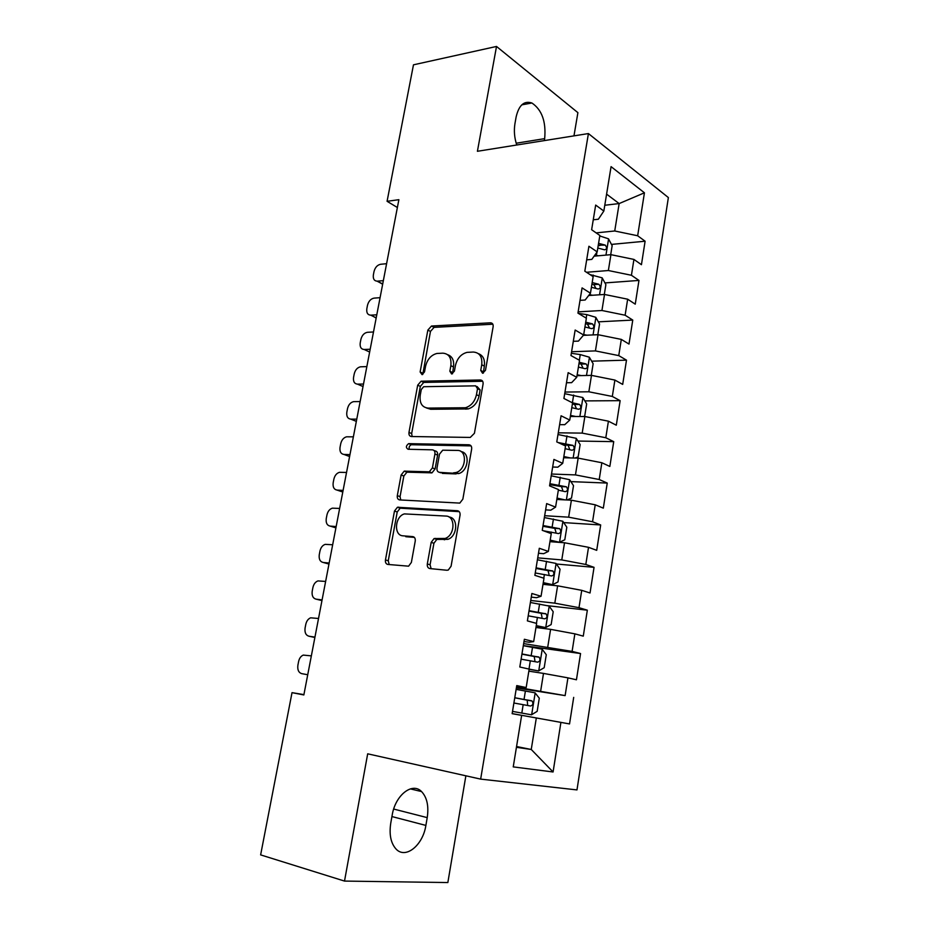 <?xml version="1.0" encoding="UTF-8"?>
<svg xmlns="http://www.w3.org/2000/svg" width="929" height="929" viewBox="0 0 929 929"><rect width="100%" height="100%" fill="white"/><g stroke="black" fill="none" stroke-linecap="round" stroke-linejoin="round"><path stroke-width="1.39" d="M482.592 373.261L485.484 370.311L493.136 326.706C493.369 324.244 492.475 322.955 490.466 322.816L431.486 326.033L427.851 330.097L420.129 371.983L422.114 374.666L424.53 371.867L425.54 366.409C427.282 359.36 431.056 355.041 436.862 353.473L442.831 353.171C448.951 353.705 451.622 357.874 450.855 365.666L449.857 371.217L451.633 373.992L454.432 371.101L455.431 365.538C457.173 358.385 461.039 353.995 467.032 352.37L473.291 352.045C479.654 352.579 482.465 356.829 481.733 364.772L480.734 370.427L482.592 373.261M427.317 563.961C427.05 566.574 427.909 568.118 429.883 568.571L446.907 570.255L448.277 570.046L451.076 566.237L460.041 515.235C460.285 512.622 459.402 511.113 457.382 510.729L397.426 507.257L394.477 511.055L385.454 559.955C385.175 562.498 385.976 563.996 387.834 564.437L408.597 566.179L411.373 562.428L415.24 541.073C415.507 538.495 414.682 537.008 412.755 536.602L403.023 535.824C393.536 535.627 394.802 516.443 404.405 513.9L445.932 516.059C455.709 516.048 455.082 535.406 445.142 538.437L434.075 538.553L431.184 542.373L427.317 563.961L430.081 564.786L431.126 568.699M303.922 694.613L292.02 692.651L303.853 694.95L398.878 199.689L387.079 201.303L397.38 207.504M292.02 692.651L260.631 854.889L344.508 881.075L447.848 882.55L465.87 775.808M573.971 135.866L577.896 112.653L496.516 46.45L477.413 151.288L588.417 133.567L480.653 779.117L367.687 753.814L344.508 881.075M496.516 46.45L413.475 64.821L387.079 201.303M470.283 437.431L474.429 433.286L483.068 384.06C483.301 381.552 482.406 380.193 480.398 379.984L421.104 381.204L417.69 385.187L408.969 432.438C408.714 434.888 409.515 436.247 411.373 436.525L470.283 437.431M471.653 449.067L462.851 499.163L459.797 503.1L399.714 499.93C397.844 499.57 397.043 498.153 397.31 495.656L401.119 475.009L404.196 471.154L429.291 471.816L432.415 467.902L434.911 454.037C435.167 451.529 434.331 450.124 432.403 449.833L408.086 449.264C405.683 447.697 405.868 445.827 408.632 443.644L468.994 444.782C471.003 445.084 471.897 446.501 471.653 449.067M588.417 133.567L668.369 197.563L576.979 789.917L480.653 779.117M529.147 669.298L538.599 670.935L529.182 669.112L526.174 687.541L516.756 685.59L512.146 713.669L521.645 715.365L512.146 713.669M529.182 669.112L519.81 666.999L524.362 639.268L533.664 641.625L536.625 623.417L527.382 620.886L531.876 593.492L541.05 596.255L543.988 578.256L534.86 575.341L539.308 548.273L548.365 551.42L551.257 533.641L542.257 530.331L546.647 503.588L555.577 507.118L558.445 489.548L549.562 485.855L553.905 459.425L562.719 463.339L565.552 445.966L556.773 441.914L561.07 415.786L569.767 420.059L572.566 402.896L563.915 398.471L568.153 372.657L576.746 377.29L579.51 360.313L570.963 355.552L575.156 330.039L583.633 335.009L586.362 318.229L577.931 313.119L582.077 287.897L590.449 293.216L593.143 276.621L584.817 271.187L588.916 246.255L597.173 251.887L599.855 235.49L591.634 229.718L595.675 205.077L603.838 211.046L611.073 166.639L644.436 192.802L637.654 235.769L614.731 230.984L596.139 232.889M611.456 244.408L645.109 241.215L637.654 235.769M645.109 241.215L641.44 264.695L633.926 259.423L631.43 275.274L608.367 270.525L586.501 272.278M604.953 282.927L638.966 280.43L631.43 275.274M638.966 280.43L635.25 304.166L627.656 299.196L625.124 315.221L601.934 310.495L578.14 311.877M598.357 321.84L632.765 320.075L625.124 315.221M632.765 320.075L629.003 344.067L621.315 339.399L618.749 355.61L595.431 350.907L571.59 351.743M591.657 361.172L626.494 360.15L618.749 355.61M626.494 360.15L622.685 384.409L614.893 380.066L612.316 396.451L588.847 391.783L564.971 392.061M584.84 400.898L620.142 400.666L612.316 396.451M620.142 400.666L616.299 425.203L608.414 421.174L605.801 437.745L582.193 433.111L558.271 432.821M577.931 441.054L613.732 441.647L605.801 437.745M613.732 441.647L609.842 466.451L601.853 462.747L599.217 479.515L575.457 474.905L551.501 474.034M570.882 481.617L607.241 483.068L599.217 479.515M607.241 483.068L603.316 508.151L595.222 504.795L592.551 521.75L568.653 517.174L544.661 515.711M563.717 522.597L600.68 524.966L592.551 521.75M600.68 524.966L596.708 550.34L588.521 547.32L585.816 564.472L561.778 559.92L537.728 557.864M556.401 564.008L594.049 567.34L585.816 564.472M594.049 567.34L590.031 592.992L581.728 590.333L578.999 607.682L554.81 603.165L530.726 600.482M547.785 605.708L587.337 610.19L578.999 607.682M587.337 610.19L583.273 636.144L574.865 633.845L572.101 651.392L523.654 643.6M523.317 645.597L580.555 653.54L572.101 651.392M580.555 653.54L576.444 679.784L567.933 677.856L565.134 695.612L516.489 687.193M516.361 687.936L565.134 695.612M573.692 697.377L569.535 723.935L560.907 722.39L553.08 771.976L513.238 766.889L521.645 715.365M516.617 686.426L526.174 687.541M516.559 746.533L531.249 749.471L536.323 717.966L512.146 713.6L569.535 723.935M560.907 722.39L536.323 717.966M553.08 771.976L531.249 749.471L516.443 747.299M523.991 641.521L529.182 642.229L533.664 641.625M540.643 691.164L543.5 673.409L528.845 671.156M567.933 677.856L543.5 673.409M531.283 597.126L536.463 597.695L541.05 596.255M547.762 646.909L550.595 629.351L535.963 627.493M574.865 633.845L550.595 629.351M538.483 553.254L543.662 553.684L548.365 551.42M554.81 603.165L557.609 585.816L543 584.329M581.728 590.333L557.609 585.816M545.613 509.893L550.781 510.184L555.577 507.118M561.778 559.92L564.53 542.768L549.956 541.665M588.521 547.32L564.53 542.768M552.65 467.02L557.818 467.182L562.719 463.339M568.653 517.174L571.393 500.208L556.831 499.465M595.222 504.795L571.393 500.208M559.618 424.646L564.762 424.681L569.767 420.059M575.457 474.905L578.163 458.125L563.624 457.742M601.853 462.747L578.163 458.125M566.493 382.748L571.637 382.655L576.746 377.29M582.193 433.111L584.864 416.517L570.348 416.482M608.414 421.174L584.864 416.517M573.298 341.315L578.43 341.106L583.633 335.009M588.847 391.783L591.483 375.374L577.002 375.688M614.893 380.066L591.483 375.374M580.033 300.357L585.154 300.021L590.449 293.216M595.431 350.907L598.032 334.695L583.342 335.346M621.315 339.399L598.032 334.695M586.687 259.853L591.796 259.4L597.173 251.887M601.934 310.495L604.512 294.458L588.661 295.515M627.656 299.196L604.512 294.458M593.259 219.79L598.369 219.232L603.838 211.046M608.367 270.525L610.922 254.662L594.119 256.16M633.926 259.423L610.922 254.662M604.779 205.263L619.155 203.567L606.591 194.138M614.731 230.984L619.155 203.567L644.436 192.802M544.324 140.604L544.661 138.642C546.206 121.711 541.955 109.831 531.911 103.003C524.153 100.471 518.893 105.116 516.129 116.949L514.956 123.592C513.795 130.722 514.399 137.864 516.768 145.005M390.761 823.129C389.042 834.544 390.807 843.184 396.056 849.048C405.613 859.476 422.95 845.239 425.877 825.416L427.224 817.625C428.919 806.093 427.026 797.407 421.569 791.578C412.395 781.858 395.336 795.05 392.189 815.105L390.761 823.129M598.195 245.674L599.902 245.511M483.37 373.086L484.323 366.072C485.101 359.604 483.138 355.47 478.435 353.67M447.685 354.704C452.353 356.388 454.281 360.464 453.48 366.943L452.504 373.783M492.846 324.221L434.087 327.368L430.464 331.421L422.765 374.433M482.65 381.262L423.752 382.423L420.338 386.394L411.663 433.553L412.139 436.537M477.518 388.694L475.66 385.837L423.67 386.708L421.29 389.506L420.222 395.301C419.397 403.058 421.998 407.332 428.037 408.098L465.452 407.75C471.166 405.938 474.835 401.583 476.461 394.697L477.518 388.694L480.119 389.936L477.088 386.522M426.399 407.936L430.696 409.271L428.037 408.098M480.119 389.936L479.074 395.928C477.448 402.803 473.79 407.134 468.088 408.946L430.696 409.271M433.982 450.472L435.086 450.913C437.013 451.215 437.849 452.609 437.605 455.117L435.109 468.948L431.997 472.849L406.925 472.176L403.848 476.02L400.062 496.62L400.736 499.988M471.061 445.897L411.326 444.724C409.434 445.653 408.76 447.174 409.294 449.288M453.422 472.873L455.953 472.536C466.312 470.016 467.566 450.031 457.405 450.426L442.715 450.193L439.498 454.165L437.002 468.065C436.746 470.597 437.594 472.025 439.545 472.35L458.636 473.581C468.379 471.247 470.434 452.632 461.109 451.622M440.741 472.815L439.545 472.35M456.104 473.918L442.239 473.384M449.055 517.035C458.52 517.581 457.579 536.393 447.871 539.331L436.816 539.435L433.924 543.256L430.081 564.786M414.38 537.392L405.787 536.707M459.216 511.647L400.178 508.198L397.229 511.984L388.252 560.768L389.205 564.565M610.713 254.674L612.153 245.709L608.483 238.811L599.774 235.943M383.34 280.651L377.104 281.173C374.143 280.895 372.901 278.793 373.377 274.868L374.027 271.512C375.13 267.401 377.313 264.997 380.588 264.277L386.592 263.697M598.439 255.765L594.804 255.208M382.655 284.251L379.822 282.613M598.264 245.21L605.232 245.105L598.566 243.352M597.811 248.031L604.558 249.82C606.974 249.262 607.194 247.695 605.232 245.105M385.547 269.166L384.397 275.17M604.303 294.47L605.882 284.622L602.166 277.852L590.066 274.612M376.791 314.792L370.776 315.175C367.663 314.954 366.351 312.794 366.839 308.695L367.489 305.304C368.604 301.17 370.787 298.778 374.062 298.128L380.077 297.675M592.69 295.248L589.311 294.667M376.164 318.09L373.4 316.475M591.901 284.262L593.84 284.646L595.64 287.781M591.413 287.282L598.125 289.012C600.633 288.466 600.877 286.887 598.88 284.274L592.179 282.555M379.02 303.191L377.848 309.264M370.776 315.175L376.199 317.869L370.776 315.175M597.823 334.707L599.553 323.966L595.779 317.312L586.768 314.594L578.43 313.421M370.183 349.246L364.168 349.49C361.056 349.211 359.744 346.993 360.231 342.847L360.893 339.41C361.985 335.311 364.145 332.942 367.373 332.303L373.493 331.978M586.954 335.183L583.702 334.556M585.467 323.745L587.488 324.151L589.218 327.38M584.945 326.973L591.692 328.657C594.212 328.088 594.479 326.509 592.516 323.896L585.723 322.189M372.424 337.541L371.252 343.672M591.274 375.386L593.143 363.727L589.334 357.2L580.253 354.576L571.335 353.299M363.506 384.037L357.491 384.141C354.379 383.782 353.066 381.505 353.566 377.313L354.239 373.853C355.284 369.847 357.375 367.501 360.51 366.804L366.85 366.595M581.275 375.595L577.153 374.77M578.964 363.669L581.101 364.087L582.715 367.396M578.407 367.094L585.2 368.732C587.709 368.151 588.011 366.56 586.106 363.947L579.197 362.252M365.771 372.215L364.586 378.405M583.435 416.517L584.713 416.076L586.675 403.929L582.808 397.531L564.704 393.675M356.771 419.153L350.756 419.13C347.632 418.689 346.331 416.343 346.842 412.104L347.516 408.609C348.514 404.707 350.535 402.385 353.577 401.642L360.15 401.549M575.666 416.494L570.522 415.414M571.788 407.657L578.628 409.259C581.136 408.655 581.461 407.053 579.615 404.452L572.218 402.71M572.38 404.022L574.633 404.475L576.131 407.854M359.058 407.227L357.862 413.463M575.051 458.043L578.152 456.859L580.126 444.573L576.212 438.314L557.992 434.517M349.966 454.618L343.951 454.444C340.827 453.921 339.526 451.517 340.049 447.232L340.734 443.702C341.686 439.905 343.637 437.605 346.575 436.804L353.38 436.839M564.844 457.776L563.659 457.567M570.185 457.916L563.833 456.522M565.111 448.672L571.997 450.24C574.482 449.613 574.842 448.01 573.054 445.409L558.143 442.541M561.778 444.225L568.095 445.316L569.477 448.765M352.277 442.564L351.069 448.87M567.027 499.988L571.509 498.083L573.507 485.67L569.651 479.701L551.211 475.799M343.103 490.407L337.076 490.094C333.964 489.502 332.663 487.028 333.186 482.697L333.883 479.132C334.788 475.427 336.67 473.151 339.515 472.315L346.54 472.466M560.094 499.628L556.912 498.966M564.878 499.872L557.052 498.083M558.341 490.152L565.273 491.673C567.758 491.023 568.142 489.409 566.423 486.819L549.91 483.695M549.759 484.636L561.476 486.61L562.73 490.14M345.437 478.249L344.206 484.613M550.096 540.841L559.409 542.269L564.797 539.784L566.818 527.219L562.811 521.25L544.348 517.558M336.159 526.557L330.143 526.104C327.031 525.419 325.731 522.876 326.265 518.498L326.962 514.898C327.832 511.287 329.644 509.046 332.396 508.163L339.642 508.442M559.409 542.269L550.2 540.121M543.57 530.807L558.492 533.583C560.965 532.909 561.371 531.272 559.711 528.694L543.047 525.535M542.919 526.302L554.776 528.369L555.914 531.98M338.516 514.283L337.285 520.704M543.186 583.18L552.546 584.678L558.004 581.937L560.048 569.245L555.983 563.415L537.415 559.781M329.156 563.055L323.141 562.451C320.029 561.685 318.74 559.072 319.274 554.648L319.971 551.013C320.819 547.495 322.56 545.277 325.208 544.359L332.675 544.766M552.546 584.678L543.279 582.634M535.255 572.961L551.629 575.957C554.09 575.248 554.52 573.611 552.929 571.045L536.091 567.851M535.998 568.455L548.005 570.592L549.004 574.308M331.537 550.653L330.294 557.145M536.207 625.995L545.613 627.563L551.141 624.578L553.208 611.735L549.097 606.056L530.401 602.48M322.084 599.913L316.069 599.147C312.957 598.299 311.668 595.628 312.214 591.146L312.922 587.476C313.735 584.051 315.407 581.868 317.962 580.915L325.638 581.438M545.613 627.563L536.265 625.623M528.218 615.822L544.684 618.819C547.135 618.087 547.599 616.438 546.055 613.872L529.065 610.655M528.996 611.073L541.154 613.291L542.002 617.135M324.488 587.395L323.234 593.945M538.599 670.935L544.197 667.707L546.287 654.713L542.118 649.185L523.306 645.678M314.943 637.131L308.927 636.214C305.815 635.273 304.538 632.533 305.084 627.992L305.804 624.3C306.582 620.967 308.196 618.807 310.646 617.82L318.531 618.482M521.088 659.16L537.659 662.156C540.109 661.402 540.585 659.741 539.11 657.186L521.947 653.935M521.912 654.179L534.21 656.489L534.883 660.484M317.37 624.485L316.104 631.105M531.504 714.807L512.518 711.393L531.504 714.807L537.171 711.324L539.284 698.19L535.058 692.813L516.129 689.364M301.716 673.641L307.731 674.733L301.716 673.641C298.604 672.619 297.326 669.809 297.895 665.21L298.615 661.471C299.359 658.231 300.915 656.095 303.272 655.096L311.354 655.886M513.888 703.009L530.552 706.005C532.991 705.216 533.501 703.543 532.085 701L514.759 697.714M514.747 697.784L527.196 700.176L527.591 704.426M310.181 661.947L308.904 668.636M484.323 366.072L481.733 364.772M452.481 372.483L449.857 371.217M453.48 366.943L450.855 365.666M422.765 373.214L420.129 371.983M430.464 331.421L427.851 330.097M434.319 327.345L431.718 326.009M492.776 324.082L490.466 322.816M483.324 371.716L480.734 370.427M411.663 433.553L408.969 432.438M420.338 386.394L417.69 385.187M424.216 382.365L421.569 381.145M482.476 381.006L480.398 379.984M465.986 409.201L463.35 408.005M479.074 395.928L476.461 394.697M400.062 496.62L397.31 495.656M403.848 476.02L401.119 475.009M407.738 472.071L405.021 471.049M431.114 472.966L428.408 471.932M435.109 468.948L432.415 467.902M437.605 455.117L434.911 454.037M411.826 444.666L409.132 443.586M470.748 445.525L468.994 444.782M433.924 543.256L431.184 542.373M438.012 539.273L435.271 538.379M444.608 539.795L441.879 538.901M413.811 536.939L412.755 536.602M388.252 560.768L385.454 559.955M397.229 511.984L394.477 511.055M401.131 508.07L398.378 507.129M458.752 511.217L457.382 510.729M516.187 143.217L544.661 138.642M391.922 816.556L425.877 825.416M393.687 809.054L427.224 817.625M377.337 281.162L382.702 284.007M605.963 255.103L608.576 238.985M596.406 255.429L596.929 252.235M599.553 294.783L602.259 278.015M592.969 276.517L593.213 275.042M589.996 294.772L590.205 293.529M593.84 284.646L598.88 284.274M364.168 349.49L369.649 352.045M593.062 334.916L595.884 317.474M586.187 318.124L586.768 314.594M587.418 324.128L592.47 323.873M357.491 384.141L363.03 386.545M586.501 375.479L589.427 357.363M579.336 360.22L580.253 354.576M580.927 364.04L585.978 363.901M350.756 419.13L356.341 421.371M579.87 416.506L582.913 397.693M572.403 402.745L573.657 395.011M574.354 404.405L579.417 404.382M343.951 454.444L349.594 456.534M573.158 457.997L576.317 438.476M565.726 443.702L566.992 435.887M567.724 445.2L572.787 445.305M337.076 490.094L342.789 492.033M566.376 499.953L569.651 479.701M558.968 485.124L560.257 477.216M561 486.459L566.086 486.68M330.143 526.104L335.915 527.869M559.548 542.211L562.904 521.401M552.14 527.01L553.44 519.009M551.071 533.571L551.315 532.062M554.218 528.183L559.304 528.531M323.141 562.451L328.971 564.054M552.685 584.608L556.088 563.555M545.242 569.372L546.554 561.279M543.802 578.198L544.406 574.482M547.355 570.371L552.453 570.847M316.069 599.147L321.957 600.587M545.753 627.481L549.202 606.196M538.251 612.211L539.586 604.036M536.439 623.359L537.415 617.39M540.411 613.035L545.52 613.639M308.927 636.214L314.885 637.48M538.739 670.854L542.222 649.325M531.191 655.549L532.538 647.269M528.984 669.066L530.331 660.774M533.385 656.199L538.506 656.931M531.655 714.726L535.174 692.953M524.049 699.374L525.408 691.013M521.819 713.066L523.178 704.67M526.29 699.839L531.411 700.721M434.087 327.368L431.486 326.033M423.752 382.423L421.104 381.204M468.088 408.946L465.452 407.75M406.925 472.176L404.196 471.154M431.997 472.849L429.291 471.816M411.326 444.724L408.632 443.644M458.636 473.581L455.953 472.536M436.816 539.435L434.075 538.553M447.871 539.331L445.142 538.437M400.178 508.198L397.426 507.257M521.761 104.861L531.911 103.003M410.351 788.884L421.569 791.578M377.104 281.173L382.678 284.123M587.488 324.151L592.516 323.896M581.101 364.087L586.106 363.947M574.633 404.475L579.615 404.452M568.095 445.316L573.054 445.409M561.476 486.61L566.423 486.819M554.776 528.357L559.711 528.694M548.005 570.592L552.929 571.045M541.154 613.291L546.055 613.872M534.21 656.478L539.11 657.186M527.196 700.164L532.085 701"/></g></svg>
